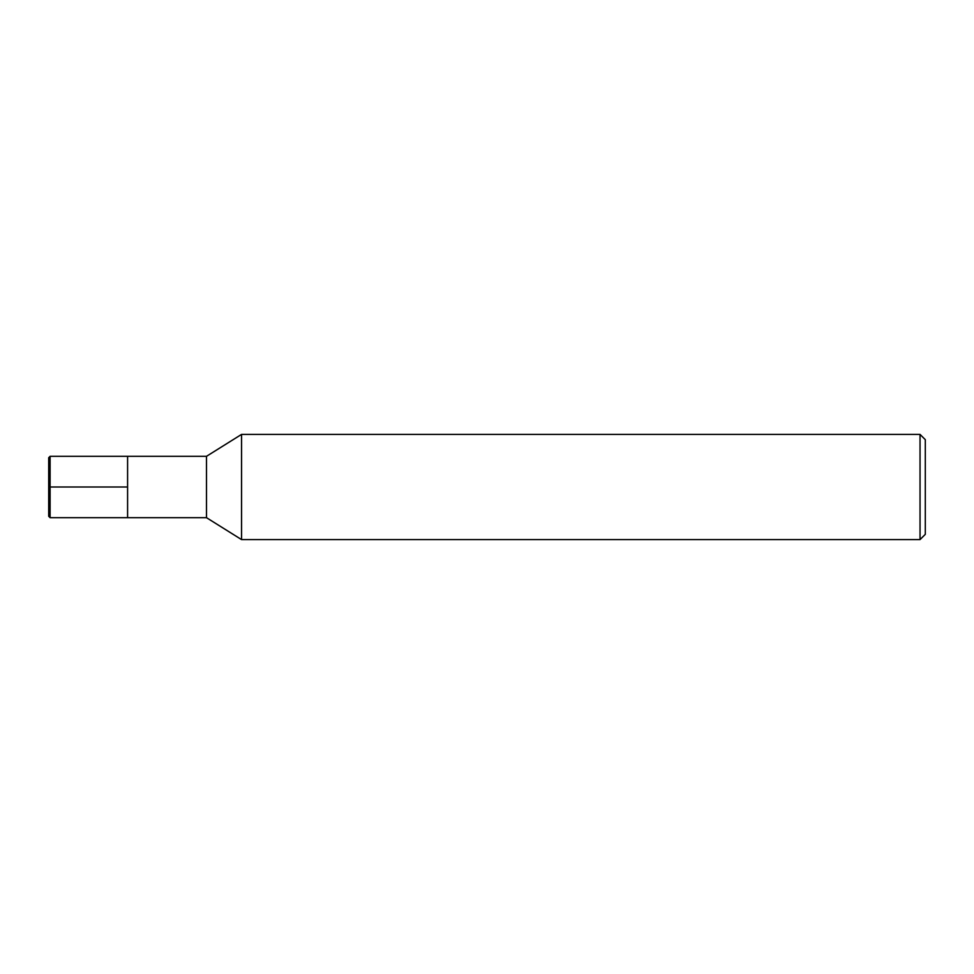 <?xml version="1.0" encoding="UTF-8"?>
<svg xmlns="http://www.w3.org/2000/svg" width="974" height="974" viewBox="0 0 974 974"><rect width="100%" height="100%" fill="white"/><g stroke="black" fill="none" stroke-linecap="round" stroke-linejoin="round"><path stroke-width="1.46" d="M241.552 539.596L241.552 434.404L206.488 456.319L206.488 517.681L241.552 539.596L920.04 539.596L920.04 434.404L241.552 434.404M920.04 539.596L925.3 534.336L925.3 439.664L920.04 434.404M206.488 517.681L50.1 517.681L50.1 456.319L127.594 456.319L127.594 517.681L127.594 456.319L206.488 456.319M50.1 517.681L48.7 516.281L48.7 457.719L50.1 456.319M48.7 487L127.594 487"/></g></svg>

